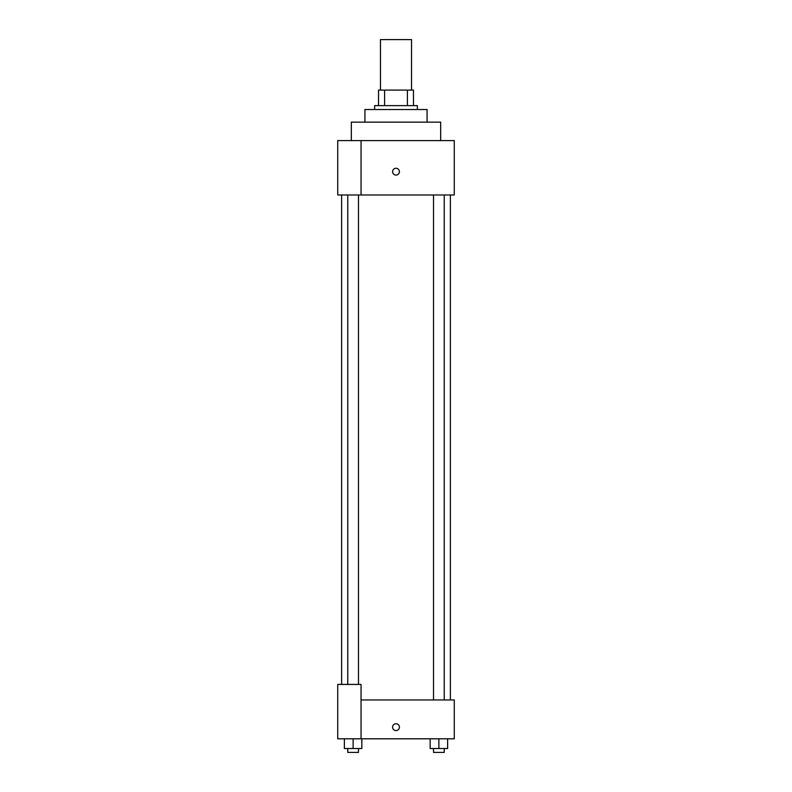 <?xml version="1.0" encoding="UTF-8"?>
<svg xmlns="http://www.w3.org/2000/svg" width="792" height="792" viewBox="0 0 792 792"><rect width="100%" height="100%" fill="white"/><g stroke="black" fill="none" stroke-linecap="round" stroke-linejoin="round"><path stroke-width="1.19" d="M411.533 90.1L411.533 39.6L380.467 39.6L380.467 90.1M384.605 105.633L384.605 90.1L378.517 90.1L378.517 105.633L378.517 90.1M384.605 90.1L413.483 90.1L413.483 105.633M407.395 105.633L407.395 90.1M374.636 109.524L374.636 105.633L417.364 105.633L417.364 109.524M364.924 122.146L364.924 109.524L427.076 109.524L427.076 122.146M351.331 140.6L351.331 122.146L440.669 122.146L440.669 140.6M361.043 140.6L337.729 140.6L337.729 194.98L454.271 194.98L454.271 140.6L361.043 140.6L361.043 194.98M392.604 171.676A3.396 3.396 0 0 1 397.703 168.726A3.396 3.396 0 0 1 397.703 174.616A3.396 3.396 0 0 1 392.604 171.676M361.043 699.96L454.271 699.96L454.271 738.807L337.729 738.807L337.729 684.427L361.043 684.427L361.043 738.807M392.604 727.155A3.396 3.396 0 0 1 397.703 724.205A3.396 3.396 0 0 1 397.703 730.095A3.396 3.396 0 0 1 392.604 727.155M430.145 738.807L430.145 748.519L447.628 748.519L447.628 738.807L447.628 748.519M438.887 748.519L438.887 738.807M444.243 748.519L444.243 752.4L433.521 752.4L433.521 748.519M344.372 738.807L344.372 748.519L361.855 748.519L361.855 738.807L361.855 748.519M353.113 748.519L353.113 738.807M358.479 748.519L358.479 752.4L347.757 752.4L347.757 748.519M450.381 699.96L450.381 194.98M341.619 684.427L341.619 194.98M433.521 194.98L433.521 699.96M444.243 194.98L444.243 699.96M358.479 684.427L358.479 194.98M347.757 684.427L347.757 194.98"/></g></svg>
